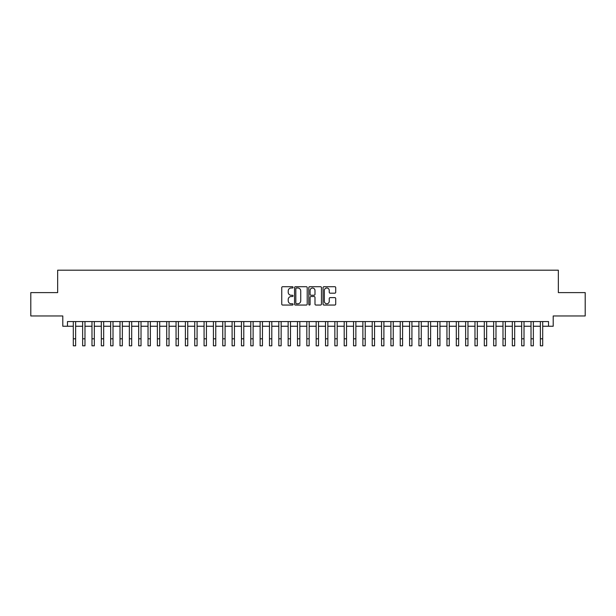 <?xml version="1.0" encoding="UTF-8"?>
<svg xmlns="http://www.w3.org/2000/svg" width="616" height="616" viewBox="0 0 616 616"><rect width="100%" height="100%" fill="white"/><g stroke="black" fill="none" stroke-linecap="round" stroke-linejoin="round"><path stroke-width="0.92" d="M293.054 287.356A0.639 0.639 0 0 0 292.415 286.71L282.667 286.71A0.916 0.916 0 0 0 281.751 287.626L281.751 304.135A0.916 0.916 0 0 0 282.667 305.051L292.415 305.051A0.639 0.639 0 0 0 293.054 304.404A0.639 0.639 0 0 0 292.415 303.765L291.152 303.765A2.934 2.934 0 0 1 288.219 300.831L288.219 299.453A2.934 2.934 0 0 1 291.152 296.519L292.415 296.519A0.639 0.639 0 0 0 293.054 295.88A0.639 0.639 0 0 0 292.415 295.241L291.152 295.241A2.934 2.934 0 0 1 288.219 292.307L288.219 290.929A2.934 2.934 0 0 1 291.152 287.995L292.415 287.995A0.639 0.639 0 0 0 293.054 287.356M334.796 293.178A0.916 0.916 0 0 0 335.712 292.261L335.712 287.626A0.916 0.916 0 0 0 334.796 286.71L323.978 286.71A0.916 0.916 0 0 0 323.061 287.626L323.061 304.135A0.916 0.916 0 0 0 323.978 305.051L334.796 305.051A0.916 0.916 0 0 0 335.712 304.135L335.712 298.537A0.916 0.916 0 0 0 334.796 297.62L330.168 297.62A0.916 0.916 0 0 0 329.252 298.537L329.252 301.309A2.456 2.456 0 0 1 326.796 303.765A2.456 2.456 0 0 1 324.347 301.309L324.347 290.444A2.456 2.456 0 0 1 326.796 287.995A2.456 2.456 0 0 1 329.252 290.444L329.252 292.261A0.916 0.916 0 0 0 330.168 293.178L334.796 293.178M67.467 326.241L67.467 321.567L548.533 321.567L548.533 326.241L553.207 326.241L553.207 315.962L585.2 315.962L585.2 292.608L558.342 292.608L558.342 270.193L57.658 270.193L57.658 292.608L30.8 292.608L30.8 315.962L62.794 315.962L62.794 326.241L73.304 326.241M307.199 287.626A0.916 0.916 0 0 0 306.283 286.71L295.464 286.71A0.916 0.916 0 0 0 294.548 287.626L294.548 304.135A0.916 0.916 0 0 0 295.464 305.051L306.283 305.051A0.916 0.916 0 0 0 307.199 304.135L307.199 287.626M309.717 286.71L320.536 286.71A0.916 0.916 0 0 1 321.452 287.626L321.452 304.135A0.916 0.916 0 0 1 320.536 305.051L315.908 305.051A0.916 0.916 0 0 1 314.992 304.135L314.992 297.436A0.916 0.916 0 0 0 314.075 296.519L311.003 296.519A0.916 0.916 0 0 0 310.087 297.436L310.087 304.404A0.639 0.639 0 0 1 309.448 305.051A0.639 0.639 0 0 1 308.801 304.404L308.801 287.626A0.916 0.916 0 0 1 309.717 286.71M75.637 326.241L82.644 326.241M84.977 326.241L91.984 326.241M94.317 326.241L101.324 326.241M103.665 326.241L110.664 326.241M113.005 326.241L120.012 326.241M122.345 326.241L129.352 326.241M131.685 326.241L138.692 326.241M141.025 326.241L148.032 326.241M150.366 326.241L157.373 326.241M159.706 326.241L166.713 326.241M169.054 326.241L176.053 326.241M178.394 326.241L185.401 326.241M187.734 326.241L194.741 326.241M197.074 326.241L204.081 326.241M206.414 326.241L213.421 326.241M215.754 326.241L222.761 326.241M225.094 326.241L232.101 326.241M234.442 326.241L241.441 326.241M243.782 326.241L250.789 326.241M253.122 326.241L260.129 326.241M262.462 326.241L269.469 326.241M271.802 326.241L278.809 326.241M281.142 326.241L288.149 326.241M290.483 326.241L297.49 326.241M299.83 326.241L306.83 326.241M309.17 326.241L316.17 326.241M318.51 326.241L325.517 326.241M327.851 326.241L334.858 326.241M337.191 326.241L344.198 326.241M346.531 326.241L353.538 326.241M355.871 326.241L362.878 326.241M365.211 326.241L372.218 326.241M374.559 326.241L381.558 326.241M383.899 326.241L390.906 326.241M393.239 326.241L400.246 326.241M402.579 326.241L409.586 326.241M411.919 326.241L418.926 326.241M421.259 326.241L428.266 326.241M430.599 326.241L437.606 326.241M439.947 326.241L446.947 326.241M449.287 326.241L456.294 326.241M458.627 326.241L465.634 326.241M467.968 326.241L474.975 326.241M477.308 326.241L484.315 326.241M486.648 326.241L493.655 326.241M495.988 326.241L502.995 326.241M505.336 326.241L512.335 326.241M514.676 326.241L521.683 326.241M524.016 326.241L531.023 326.241M533.356 326.241L540.363 326.241M542.696 326.241L548.533 326.241M296.473 287.995A0.639 0.639 0 0 0 295.826 288.635L295.826 303.126A0.639 0.639 0 0 0 296.473 303.765L297.798 303.765A2.934 2.934 0 0 0 300.731 300.831L300.731 290.929A2.934 2.934 0 0 0 297.798 287.995L296.473 287.995M314.992 290.49A2.456 2.456 0 0 0 312.535 288.042A2.456 2.456 0 0 0 310.087 290.49L310.087 294.325A0.916 0.916 0 0 0 311.003 295.241L314.075 295.241A0.916 0.916 0 0 0 314.992 294.325L314.992 290.49M73.304 338.8L75.637 338.8L75.637 345.807L73.304 345.807L73.304 321.567M75.637 338.8L75.637 321.567M82.644 345.807L84.977 345.807L82.644 345.807L82.644 321.567M84.977 345.807L84.977 321.567M91.984 345.807L94.317 345.807L91.984 345.807L91.984 321.567M94.317 345.807L94.317 321.567M101.324 345.807L103.665 345.807L101.324 345.807L101.324 321.567M103.665 345.807L103.665 321.567M110.664 345.807L113.005 345.807L110.664 345.807L110.664 321.567M113.005 345.807L113.005 321.567M120.012 345.807L122.345 345.807L120.012 345.807L120.012 321.567M122.345 345.807L122.345 321.567M129.352 345.807L131.685 345.807L129.352 345.807L129.352 321.567M131.685 345.807L131.685 321.567M138.692 345.807L141.025 345.807L138.692 345.807L138.692 321.567M141.025 345.807L141.025 321.567M148.032 345.807L150.366 345.807L148.032 345.807L148.032 321.567M150.366 345.807L150.366 321.567M157.373 345.807L159.706 345.807L157.373 345.807L157.373 321.567M159.706 345.807L159.706 321.567M166.713 345.807L169.054 345.807L166.713 345.807L166.713 321.567M169.054 345.807L169.054 321.567M176.053 345.807L178.394 345.807L176.053 345.807L176.053 321.567M178.394 345.807L178.394 321.567M185.401 345.807L187.734 345.807L185.401 345.807L185.401 321.567M187.734 345.807L187.734 321.567M194.741 345.807L197.074 345.807L194.741 345.807L194.741 321.567M197.074 345.807L197.074 321.567M204.081 345.807L206.414 345.807L204.081 345.807L204.081 321.567M206.414 345.807L206.414 321.567M213.421 345.807L215.754 345.807L213.421 345.807L213.421 321.567M215.754 345.807L215.754 321.567M222.761 345.807L225.094 345.807L222.761 345.807L222.761 321.567M225.094 345.807L225.094 321.567M232.101 345.807L234.442 345.807L232.101 345.807L232.101 321.567M234.442 345.807L234.442 321.567M241.441 345.807L243.782 345.807L241.441 345.807L241.441 321.567M243.782 345.807L243.782 321.567M250.789 345.807L253.122 345.807L250.789 345.807L250.789 321.567M253.122 345.807L253.122 321.567M260.129 345.807L262.462 345.807L260.129 345.807L260.129 321.567M262.462 345.807L262.462 321.567M269.469 345.807L271.802 345.807L269.469 345.807L269.469 321.567M271.802 345.807L271.802 321.567M278.809 345.807L281.142 345.807L278.809 345.807L278.809 321.567M281.142 345.807L281.142 321.567M288.149 345.807L290.483 345.807L288.149 345.807L288.149 321.567M290.483 345.807L290.483 321.567M297.49 345.807L299.83 345.807L297.49 345.807L297.49 321.567M299.83 345.807L299.83 321.567M306.83 345.807L309.17 345.807L306.83 345.807L306.83 321.567M309.17 345.807L309.17 321.567M316.17 345.807L318.51 345.807L316.17 345.807L316.17 321.567M318.51 345.807L318.51 321.567M325.517 345.807L327.851 345.807L325.517 345.807L325.517 321.567M327.851 345.807L327.851 321.567M334.858 345.807L337.191 345.807L334.858 345.807L334.858 321.567M337.191 345.807L337.191 321.567M344.198 345.807L346.531 345.807L344.198 345.807L344.198 321.567M346.531 345.807L346.531 321.567M353.538 345.807L355.871 345.807L353.538 345.807L353.538 321.567M355.871 345.807L355.871 321.567M362.878 345.807L365.211 345.807L362.878 345.807L362.878 321.567M365.211 345.807L365.211 321.567M372.218 345.807L374.559 345.807L372.218 345.807L372.218 321.567M374.559 345.807L374.559 321.567M381.558 345.807L383.899 345.807L381.558 345.807L381.558 321.567M383.899 345.807L383.899 321.567M390.906 345.807L393.239 345.807L390.906 345.807L390.906 321.567M393.239 345.807L393.239 321.567M400.246 345.807L402.579 345.807L400.246 345.807L400.246 321.567M402.579 345.807L402.579 321.567M409.586 345.807L411.919 345.807L409.586 345.807L409.586 321.567M411.919 345.807L411.919 321.567M418.926 345.807L421.259 345.807L418.926 345.807L418.926 321.567M421.259 345.807L421.259 321.567M428.266 345.807L430.599 345.807L428.266 345.807L428.266 321.567M430.599 345.807L430.599 321.567M437.606 345.807L439.947 345.807L437.606 345.807L437.606 321.567M439.947 345.807L439.947 321.567M446.947 345.807L449.287 345.807L446.947 345.807L446.947 321.567M449.287 345.807L449.287 321.567M456.294 345.807L458.627 345.807L456.294 345.807L456.294 321.567M458.627 345.807L458.627 321.567M465.634 345.807L467.968 345.807L465.634 345.807L465.634 321.567M467.968 345.807L467.968 321.567M474.975 345.807L477.308 345.807L474.975 345.807L474.975 321.567M477.308 345.807L477.308 321.567M484.315 345.807L486.648 345.807L484.315 345.807L484.315 321.567M486.648 345.807L486.648 321.567M493.655 345.807L495.988 345.807L493.655 345.807L493.655 321.567M495.988 345.807L495.988 321.567M502.995 345.807L505.336 345.807L502.995 345.807L502.995 321.567M505.336 345.807L505.336 321.567M512.335 345.807L514.676 345.807L512.335 345.807L512.335 321.567M514.676 345.807L514.676 321.567M521.683 345.807L524.016 345.807L521.683 345.807L521.683 321.567M524.016 345.807L524.016 321.567M531.023 345.807L533.356 345.807L531.023 345.807L531.023 321.567M533.356 345.807L533.356 321.567M540.363 345.807L542.696 345.807L540.363 345.807L540.363 321.567M542.696 345.807L542.696 321.567M82.644 338.8L84.977 338.8M91.984 338.8L94.317 338.8M101.324 338.8L103.665 338.8M110.664 338.8L113.005 338.8M120.012 338.8L122.345 338.8M129.352 338.8L131.685 338.8M138.692 338.8L141.025 338.8M148.032 338.8L150.366 338.8M157.373 338.8L159.706 338.8M166.713 338.8L169.054 338.8M176.053 338.8L178.394 338.8M185.401 338.8L187.734 338.8M194.741 338.8L197.074 338.8M204.081 338.8L206.414 338.8M213.421 338.8L215.754 338.8M222.761 338.8L225.094 338.8M232.101 338.8L234.442 338.8M241.441 338.8L243.782 338.8M250.789 338.8L253.122 338.8M260.129 338.8L262.462 338.8M269.469 338.8L271.802 338.8M278.809 338.8L281.142 338.8M288.149 338.8L290.483 338.8M297.49 338.8L299.83 338.8M306.83 338.8L309.17 338.8M316.17 338.8L318.51 338.8M325.517 338.8L327.851 338.8M334.858 338.8L337.191 338.8M344.198 338.8L346.531 338.8M353.538 338.8L355.871 338.8M362.878 338.8L365.211 338.8M372.218 338.8L374.559 338.8M381.558 338.8L383.899 338.8M390.906 338.8L393.239 338.8M400.246 338.8L402.579 338.8M409.586 338.8L411.919 338.8M418.926 338.8L421.259 338.8M428.266 338.8L430.599 338.8M437.606 338.8L439.947 338.8M446.947 338.8L449.287 338.8M456.294 338.8L458.627 338.8M465.634 338.8L467.968 338.8M474.975 338.8L477.308 338.8M484.315 338.8L486.648 338.8M493.655 338.8L495.988 338.8M502.995 338.8L505.336 338.8M512.335 338.8L514.676 338.8M521.683 338.8L524.016 338.8M531.023 338.8L533.356 338.8M540.363 338.8L542.696 338.8"/></g></svg>
